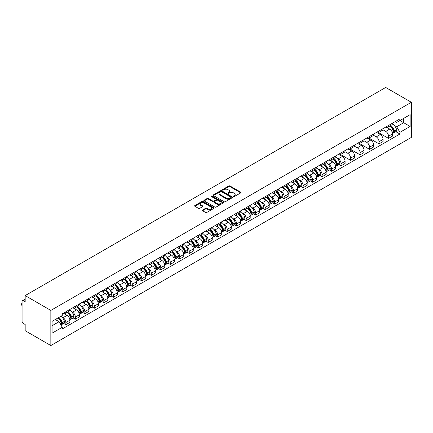 <?xml version="1.0" encoding="UTF-8"?>
<svg xmlns="http://www.w3.org/2000/svg" width="433" height="433" viewBox="0 0 433 433"><rect width="100%" height="100%" fill="white"/><g stroke="black" fill="none" stroke-linecap="round" stroke-linejoin="round"><path stroke-width="0.65" d="M233.549 196.528A0.59 0.341 0 0 0 234.383 196.528L240.726 192.864A0.844 0.487 0 0 0 240.975 192.517A0.844 0.487 0 0 0 240.726 192.171L229.983 185.968A0.844 0.487 0 0 0 228.786 185.968L222.443 189.632A0.59 0.341 0 0 0 223.276 190.114L224.099 189.638A2.701 1.559 0 0 1 227.92 189.638L228.819 190.157A2.701 1.559 0 0 1 229.609 191.262A2.701 1.559 0 0 1 228.819 192.36L227.996 192.837A0.59 0.341 0 0 0 228.83 193.318L229.652 192.847A2.701 1.559 0 0 1 233.474 192.847L234.372 193.362A2.701 1.559 0 0 1 235.162 194.466A2.701 1.559 0 0 1 234.372 195.57L233.549 196.041A0.59 0.341 0 0 0 233.549 196.528L233.549 196.041M202.574 210.032A0.844 0.487 0 0 0 202.325 210.373A0.844 0.487 0 0 0 202.574 210.719L205.588 212.462A0.844 0.487 0 0 0 206.785 212.462L213.826 208.392A0.844 0.487 0 0 0 214.075 208.051A0.844 0.487 0 0 0 213.826 207.705L203.082 201.497A0.844 0.487 0 0 0 201.886 201.497L194.839 205.567A0.844 0.487 0 0 0 194.59 205.913A0.844 0.487 0 0 0 194.839 206.254L198.482 208.36A0.844 0.487 0 0 0 199.678 208.36L202.693 206.617A0.844 0.487 0 0 0 202.942 206.276A0.844 0.487 0 0 0 202.693 205.929L200.885 204.885A2.257 1.304 0 0 1 200.225 203.965A2.257 1.304 0 0 1 201.621 202.758A2.257 1.304 0 0 1 204.078 203.039L211.158 207.126A2.257 1.304 0 0 1 211.818 208.051A2.257 1.304 0 0 1 210.422 209.253A2.257 1.304 0 0 1 207.959 208.971L206.785 208.289A0.844 0.487 0 0 0 205.588 208.289L202.574 210.032L202.574 210.719M50.845 310.418L25.174 295.593L385.679 87.461L411.35 102.28L50.845 310.418L50.845 345.539L411.35 137.407L411.35 102.28M224.159 201.74A0.844 0.487 0 0 0 225.355 201.74L232.397 197.67A0.844 0.487 0 0 0 232.645 197.329A0.844 0.487 0 0 0 232.397 196.983L221.653 190.774A0.844 0.487 0 0 0 220.457 190.774L213.409 194.845A0.844 0.487 0 0 0 213.16 195.191A0.844 0.487 0 0 0 213.409 195.532L224.159 201.74M211.585 196.652A0.59 0.341 0 0 1 212.186 196.739L212.186 196.035L223.114 202.341A0.844 0.487 0 0 1 223.363 202.687A0.844 0.487 0 0 1 223.114 203.034L216.067 207.098A0.844 0.487 0 0 1 214.871 207.098L204.127 200.896L204.127 200.203A0.844 0.487 0 0 0 203.878 200.549A0.844 0.487 0 0 0 204.127 200.896M204.127 200.203L207.142 198.466A0.844 0.487 0 0 1 208.333 198.466L212.695 200.982A0.844 0.487 0 0 0 213.886 200.982L215.888 199.824A0.844 0.487 0 0 0 216.137 199.483A0.844 0.487 0 0 0 215.888 199.137L211.353 196.517A0.59 0.341 0 0 1 212.186 196.035M25.174 295.593L25.174 301.812L23.29 300.724A1.721 0.996 -120 0 0 22.429 300.637A1.721 0.996 -120 0 0 22.072 301.428L22.072 321.308A1.721 0.996 -120 0 0 23.29 323.413L25.174 324.501L25.174 330.72L50.845 345.539M388.536 125.462A3.957 2.284 60 0 1 387.719 127.237L391.735 124.921A3.957 2.284 -120 0 0 392.552 123.145M382.837 129.727L385.738 131.399A3.957 2.284 60 0 1 388.536 136.243L392.552 133.927A3.957 2.284 -120 0 0 389.754 129.083L386.88 127.421M392.552 133.927L392.552 136.07L388.536 138.387L378.474 132.579M387.719 127.237A3.957 2.284 60 0 1 385.771 127.058M388.536 136.243L388.536 138.387M379.048 130.945A3.957 2.284 60 0 1 378.225 132.72L382.242 130.398A3.957 2.284 -120 0 0 383.064 128.623M368.981 138.057L379.048 143.87L383.064 141.548L383.064 139.404A3.957 2.284 -120 0 0 380.266 134.56L377.392 132.899M378.225 132.72A3.957 2.284 60 0 1 376.277 132.541M373.349 135.204L376.25 136.877A3.957 2.284 60 0 1 379.048 141.726L379.048 143.87M369.555 136.422A3.957 2.284 60 0 1 368.737 138.197L372.753 135.881A3.957 2.284 -120 0 0 373.571 134.106M359.493 143.534L369.555 149.347L373.571 147.031L373.571 144.887A3.957 2.284 -120 0 0 370.772 140.038L367.898 138.381M368.737 138.197A3.957 2.284 60 0 1 366.789 138.019M363.861 140.682L366.756 142.354A3.957 2.284 60 0 1 369.555 147.204L369.555 149.347M360.067 141.9A3.957 2.284 60 0 1 359.249 143.675L363.26 141.358A3.957 2.284 -120 0 0 364.083 139.583M349.999 149.017L360.067 154.825L364.083 152.508L364.083 150.365A3.957 2.284 -120 0 0 361.284 145.515L358.41 143.859M359.249 143.675A3.957 2.284 60 0 1 357.301 143.496M354.367 146.159L357.268 147.837A3.957 2.284 60 0 1 360.067 152.681L360.067 154.825M350.578 147.377A3.957 2.284 60 0 1 349.756 149.158L353.772 146.836A3.957 2.284 -120 0 0 354.589 145.06M340.511 154.494L350.578 160.302L354.589 157.985L354.589 155.842A3.957 2.284 -120 0 0 351.791 150.998L348.917 149.336M349.756 149.158A3.957 2.284 60 0 1 347.807 148.979M344.879 151.642L347.78 153.314A3.957 2.284 60 0 1 350.578 158.164L350.578 160.302M341.085 152.86A3.957 2.284 60 0 1 340.268 154.635L344.284 152.319A3.957 2.284 -120 0 0 345.101 150.538M338.909 164.524L341.085 165.785L345.101 163.463L345.101 161.325A3.957 2.284 -120 0 0 342.303 156.475L339.429 154.819M340.268 154.635A3.957 2.284 60 0 1 338.319 154.457M337.275 158.207L338.287 158.792A3.957 2.284 60 0 1 341.085 163.642L341.085 165.785M331.597 158.337A3.957 2.284 60 0 1 330.774 160.113L334.79 157.796A3.957 2.284 -120 0 0 335.613 156.021M329.421 170.007L331.597 171.262L335.613 168.946L335.613 166.802A3.957 2.284 -120 0 0 332.815 161.953L329.941 160.297M330.774 160.113A3.957 2.284 60 0 1 328.831 159.934M327.786 163.69L328.799 164.275A3.957 2.284 60 0 1 331.597 169.119L331.597 171.262M322.103 163.815A3.957 2.284 60 0 1 321.286 165.595L325.302 163.273A3.957 2.284 -120 0 0 326.119 161.498M319.927 175.484L322.109 176.74L326.119 174.423L326.119 172.28A3.957 2.284 -120 0 0 323.321 167.436L320.447 165.774M321.286 165.595A3.957 2.284 60 0 1 319.337 165.417M318.293 169.168L319.305 169.752A3.957 2.284 60 0 1 322.109 174.596L322.109 176.74M312.615 169.298A3.957 2.284 60 0 1 311.798 171.073L315.814 168.756A3.957 2.284 -120 0 0 316.631 166.976M310.439 180.962L312.615 182.223L316.631 179.901L316.631 177.763A3.957 2.284 -120 0 0 313.833 172.913L310.959 171.251M311.798 171.073A3.957 2.284 60 0 1 309.849 170.894M308.805 174.645L309.817 175.23A3.957 2.284 60 0 1 312.615 180.079L312.615 182.223M303.127 174.775A3.957 2.284 60 0 1 302.304 176.55L306.32 174.234A3.957 2.284 -120 0 0 307.143 172.458M300.946 186.444L303.127 187.7L307.143 185.384L307.143 183.24A3.957 2.284 -120 0 0 304.345 178.391L301.471 176.734M302.304 176.55A3.957 2.284 60 0 1 300.356 176.372M299.317 180.128L300.329 180.713A3.957 2.284 60 0 1 303.127 185.557L303.127 187.7M293.634 180.252A3.957 2.284 60 0 1 292.816 182.028L296.832 179.711A3.957 2.284 -120 0 0 297.65 177.936M291.458 191.922L293.634 193.178L297.65 190.861L297.65 188.718A3.957 2.284 -120 0 0 294.851 183.873L291.977 182.212M292.816 182.028A3.957 2.284 60 0 1 290.868 181.849M289.823 185.605L290.835 186.19A3.957 2.284 60 0 1 293.634 191.034L293.634 193.178M284.145 185.735A3.957 2.284 60 0 1 283.328 187.511L287.339 185.189A3.957 2.284 -120 0 0 288.161 183.413M281.97 197.399L284.145 198.66L288.161 196.338L288.161 194.195A3.957 2.284 -120 0 0 285.363 189.351L282.489 187.689M283.328 187.511A3.957 2.284 60 0 1 281.38 187.332M280.335 191.083L281.347 191.667A3.957 2.284 60 0 1 284.145 196.517L284.145 198.66M274.657 191.213A3.957 2.284 60 0 1 273.835 192.988L277.851 190.672A3.957 2.284 -120 0 0 278.668 188.896M272.476 202.882L274.657 204.138L278.668 201.821L278.668 199.678A3.957 2.284 -120 0 0 275.87 194.828L272.996 193.172M273.835 192.988A3.957 2.284 60 0 1 271.886 192.809M270.847 196.566L271.859 197.15A3.957 2.284 60 0 1 274.657 201.994L274.657 204.138M265.164 196.69A3.957 2.284 60 0 1 264.346 198.466L268.363 196.149A3.957 2.284 -120 0 0 269.18 194.374M262.988 208.36L265.164 209.615L269.18 207.299L269.18 205.155A3.957 2.284 -120 0 0 266.382 200.311L263.508 198.65M264.346 198.466A3.957 2.284 60 0 1 262.398 198.287M261.353 202.043L262.366 202.628A3.957 2.284 60 0 1 265.164 207.472L265.164 209.615M255.676 202.168A3.957 2.284 60 0 1 254.853 203.948L258.869 201.626A3.957 2.284 -120 0 0 259.692 199.851M253.5 213.837L255.676 215.093L259.692 212.776L259.692 210.633A3.957 2.284 -120 0 0 256.893 205.789L254.019 204.127M254.853 203.948A3.957 2.284 60 0 1 252.91 203.77M251.865 207.521L252.877 208.105A3.957 2.284 60 0 1 255.676 212.955L255.676 215.093M246.182 207.651A3.957 2.284 60 0 1 245.365 209.426L249.381 207.109A3.957 2.284 -120 0 0 250.198 205.329M244.006 219.32L246.188 220.576L250.198 218.254L250.198 216.116A3.957 2.284 -120 0 0 247.4 211.266L244.526 209.61M245.365 209.426A3.957 2.284 60 0 1 243.416 209.247M242.372 212.998L243.384 213.583A3.957 2.284 60 0 1 246.188 218.432L246.188 220.576M236.694 213.128A3.957 2.284 60 0 1 235.877 214.903L239.893 212.587A3.957 2.284 -120 0 0 240.71 210.811M234.518 224.797L236.694 226.053L240.71 223.737L240.71 221.593A3.957 2.284 -120 0 0 237.912 216.744L235.038 215.087M235.877 214.903A3.957 2.284 60 0 1 233.928 214.725M232.884 218.481L233.896 219.066A3.957 2.284 60 0 1 236.694 223.91L236.694 226.053M227.206 218.605A3.957 2.284 60 0 1 226.383 220.386L230.399 218.064A3.957 2.284 -120 0 0 231.222 216.289M225.025 230.275L227.206 231.531L231.222 229.214L231.222 227.071A3.957 2.284 -120 0 0 228.424 222.226L225.55 220.565M226.383 220.386A3.957 2.284 60 0 1 224.435 220.208M223.396 223.958L224.408 224.543A3.957 2.284 60 0 1 227.206 229.393L227.206 231.531M217.712 224.088A3.957 2.284 60 0 1 216.895 225.864L220.911 223.547A3.957 2.284 -120 0 0 221.728 221.766M215.537 235.752L217.712 237.013L221.728 234.691L221.728 232.553A3.957 2.284 -120 0 0 218.93 227.704L216.056 226.042M216.895 225.864A3.957 2.284 60 0 1 214.947 225.685M213.902 229.436L214.914 230.02A3.957 2.284 60 0 1 217.712 234.87L217.712 237.013M208.224 229.566A3.957 2.284 60 0 1 207.407 231.341L211.418 229.025A3.957 2.284 -120 0 0 212.24 227.249M206.048 241.235L208.224 242.491L212.24 240.174L212.24 238.031A3.957 2.284 -120 0 0 209.442 233.181L206.568 231.525M207.407 231.341A3.957 2.284 60 0 1 205.459 231.162M204.414 234.919L205.426 235.503A3.957 2.284 60 0 1 208.224 240.347L208.224 242.491M198.736 235.043A3.957 2.284 60 0 1 197.913 236.819L201.93 234.502A3.957 2.284 -120 0 0 202.747 232.727M196.555 246.713L198.736 247.968L202.747 245.652L202.747 243.508A3.957 2.284 -120 0 0 199.949 238.664L197.075 237.003M197.913 236.819A3.957 2.284 60 0 1 195.965 236.64M194.926 240.396L195.938 240.981A3.957 2.284 60 0 1 198.736 245.825L198.736 247.968M189.243 240.526A3.957 2.284 60 0 1 188.425 242.301L192.441 239.979A3.957 2.284 -120 0 0 193.259 238.204M187.067 252.19L189.243 253.451L193.259 251.129L193.259 248.986A3.957 2.284 -120 0 0 190.46 244.142L187.586 242.48M188.425 242.301A3.957 2.284 60 0 1 186.477 242.123M185.432 245.874L186.444 246.458A3.957 2.284 60 0 1 189.243 251.308L189.243 253.451M179.755 246.004A3.957 2.284 60 0 1 178.932 247.779L182.948 245.462A3.957 2.284 -120 0 0 183.771 243.687M177.579 257.673L179.755 258.929L183.771 256.612L183.771 254.469A3.957 2.284 -120 0 0 180.972 249.619L178.098 247.963M178.932 247.779A3.957 2.284 60 0 1 176.983 247.6M175.944 251.356L176.956 251.941A3.957 2.284 60 0 1 179.755 256.785L179.755 258.929M170.261 251.481A3.957 2.284 60 0 1 169.444 253.256L173.46 250.94A3.957 2.284 -120 0 0 174.277 249.164M168.085 263.15L170.261 264.406L174.277 262.089L174.277 259.946A3.957 2.284 -120 0 0 171.479 255.102L168.605 253.44M169.444 253.256A3.957 2.284 60 0 1 167.495 253.078M166.451 256.834L167.463 257.418A3.957 2.284 60 0 1 170.261 262.263L170.261 264.406M160.773 256.958A3.957 2.284 60 0 1 159.956 258.739L163.966 256.417A3.957 2.284 -120 0 0 164.789 254.642M158.597 268.628L160.773 269.883L164.789 267.567L164.789 265.424A3.957 2.284 -120 0 0 161.991 260.579L159.117 258.918M159.956 258.739A3.957 2.284 60 0 1 158.007 258.561M156.963 262.311L157.975 262.896A3.957 2.284 60 0 1 160.773 267.746L160.773 269.883M151.285 262.441A3.957 2.284 60 0 1 150.462 264.217L154.478 261.9A3.957 2.284 -120 0 0 155.301 260.119M149.104 274.111L151.285 275.366L155.301 273.05L155.301 270.906A3.957 2.284 -120 0 0 152.503 266.057L149.629 264.401M150.462 264.217A3.957 2.284 60 0 1 148.514 264.038M147.474 267.789L148.487 268.373A3.957 2.284 60 0 1 151.285 273.223L151.285 275.366M141.791 267.919A3.957 2.284 60 0 1 140.974 269.694L144.99 267.377A3.957 2.284 -120 0 0 145.807 265.602M139.615 279.588L141.791 280.844L145.807 278.527L145.807 276.384A3.957 2.284 -120 0 0 143.009 271.534L140.135 269.878M140.974 269.694A3.957 2.284 60 0 1 139.025 269.515M137.981 273.272L138.993 273.856A3.957 2.284 60 0 1 141.791 278.7L141.791 280.844M132.303 273.396A3.957 2.284 60 0 1 131.486 275.177L135.497 272.855A3.957 2.284 -120 0 0 136.319 271.08M130.127 285.066L132.303 286.321L136.319 284.005L136.319 281.861A3.957 2.284 -120 0 0 133.521 277.017L130.647 275.356M131.486 275.177A3.957 2.284 60 0 1 129.537 274.998M128.493 278.749L129.505 279.334A3.957 2.284 60 0 1 132.303 284.183L132.303 286.321M122.815 278.879A3.957 2.284 60 0 1 121.992 280.654L126.008 278.338A3.957 2.284 -120 0 0 126.826 276.557M120.634 290.543L122.815 291.804L126.826 289.482L126.826 287.344A3.957 2.284 -120 0 0 124.027 282.495L121.153 280.838M121.992 280.654A3.957 2.284 60 0 1 120.044 280.476M119.005 284.227L120.017 284.811A3.957 2.284 60 0 1 122.815 289.661L122.815 291.804M113.322 284.357A3.957 2.284 60 0 1 112.504 286.132L116.52 283.815A3.957 2.284 -120 0 0 117.338 282.04M111.146 296.026L113.322 297.282L117.338 294.965L117.338 292.822A3.957 2.284 -120 0 0 114.539 287.972L111.665 286.316M112.504 286.132A3.957 2.284 60 0 1 110.556 285.953M109.511 289.709L110.523 290.294A3.957 2.284 60 0 1 113.322 295.138L113.322 297.282M103.833 289.834A3.957 2.284 60 0 1 103.011 291.609L107.027 289.293A3.957 2.284 -120 0 0 107.849 287.517M101.658 301.503L103.833 302.759L107.849 300.442L107.849 298.299A3.957 2.284 -120 0 0 105.051 293.455L102.177 291.793M103.011 291.609A3.957 2.284 60 0 1 101.062 291.436M100.023 295.187L101.035 295.771A3.957 2.284 60 0 1 103.833 300.616L103.833 302.759M94.34 295.317A3.957 2.284 60 0 1 93.523 297.092L97.539 294.776A3.957 2.284 -120 0 0 98.356 292.995M92.164 306.981L94.34 308.242L98.356 305.92L98.356 303.777A3.957 2.284 -120 0 0 95.558 298.932L92.684 297.271M93.523 297.092A3.957 2.284 60 0 1 91.574 296.914M90.529 300.664L91.542 301.249A3.957 2.284 60 0 1 94.34 306.099L94.34 308.242M84.852 300.794A3.957 2.284 60 0 1 84.034 302.57L88.045 300.253A3.957 2.284 -120 0 0 88.868 298.478M82.676 312.464L84.852 313.719L88.868 311.403L88.868 309.259A3.957 2.284 -120 0 0 86.07 304.41L83.196 302.754M84.034 302.57A3.957 2.284 60 0 1 82.086 302.391M81.041 306.147L82.053 306.732A3.957 2.284 60 0 1 84.852 311.576L84.852 313.719M75.364 306.272A3.957 2.284 60 0 1 74.541 308.047L78.557 305.73A3.957 2.284 -120 0 0 79.38 303.955M73.182 317.941L75.364 319.197L79.38 316.88L79.38 314.737A3.957 2.284 -120 0 0 76.581 309.893L73.707 308.231M74.541 308.047A3.957 2.284 60 0 1 72.592 307.868M71.553 311.625L72.565 312.209A3.957 2.284 60 0 1 75.364 317.053L75.364 319.197M65.87 311.749A3.957 2.284 60 0 1 65.053 313.53L69.069 311.208A3.957 2.284 -120 0 0 69.886 309.433M63.694 323.419L65.87 324.68L69.886 322.358L69.886 320.214A3.957 2.284 -120 0 0 67.088 315.37L64.214 313.709M65.053 313.53A3.957 2.284 60 0 1 63.104 313.351M62.06 317.102L63.072 317.687A3.957 2.284 60 0 1 65.87 322.536L65.87 324.68M395.259 121.581L396.688 122.409L410.132 114.648L403.686 118.366L403.686 122.723L396.688 126.761L394.214 125.337M52.063 325.73L59.061 321.692L62.282 327.278L52.063 333.177L52.063 321.373L62.282 315.473L62.282 313.822L399.913 118.896L399.913 120.547L410.132 126.447L399.913 132.346L396.688 126.761M410.132 114.648L410.132 126.447M62.282 327.278L62.282 328.928L399.913 133.997L399.913 132.346M59.061 321.692L55.289 319.516M395.849 131.654L399.913 133.997M233.782 196.609L234.372 196.273A2.701 1.559 0 0 0 235.162 195.169L235.162 194.466M229.609 191.262L229.609 191.96A2.701 1.559 0 0 1 228.819 193.064L228.229 193.405M240.726 192.171L240.726 192.864L229.983 186.672A0.844 0.487 0 0 0 228.786 186.672L222.676 190.195M232.386 197.681L221.653 191.478A0.844 0.487 0 0 0 220.457 191.478L213.42 195.543M230.908 197.567A0.59 0.341 0 0 0 230.908 197.085L221.474 191.64A0.59 0.341 0 0 0 220.635 191.64L219.769 192.138A2.701 1.559 0 0 0 218.979 193.242A2.701 1.559 0 0 0 219.769 194.347L226.221 198.07A2.701 1.559 0 0 0 230.042 198.07L230.908 197.567L230.908 198.271A0.59 0.341 0 0 0 231.081 198.027L231.081 197.329M218.979 193.242L218.979 193.946A2.701 1.559 0 0 0 219.769 195.045L219.769 194.347M230.908 198.271L230.042 198.769A2.701 1.559 0 0 1 226.221 198.769L219.769 195.045M204.138 200.901L207.142 199.169L207.142 198.466M216.137 199.483L216.137 200.181A0.844 0.487 0 0 1 215.888 200.528L213.886 201.686A0.844 0.487 0 0 1 212.695 201.686L208.333 199.169A0.844 0.487 0 0 0 207.142 199.169M212.186 196.739L223.103 203.039M217.214 203.591A2.257 1.304 0 0 0 219.677 203.878A2.257 1.304 0 0 0 221.074 202.671A2.257 1.304 0 0 0 220.413 201.751L217.918 200.311A0.844 0.487 0 0 0 216.722 200.311L214.725 201.464A0.844 0.487 0 0 0 214.476 201.81A0.844 0.487 0 0 0 214.725 202.151L217.214 203.591L217.214 204.295A2.257 1.304 0 0 0 219.677 204.576A2.257 1.304 0 0 0 221.074 203.375L221.074 202.671M214.476 201.81L214.476 202.509A0.844 0.487 0 0 0 214.725 202.855L214.725 202.151M217.214 204.295L214.725 202.855M211.818 208.051L211.818 208.749A2.257 1.304 0 0 1 210.422 209.956A2.257 1.304 0 0 1 207.959 209.675L206.785 208.993A0.844 0.487 0 0 0 205.588 208.993L202.584 210.725M200.225 203.965L200.225 204.668A2.257 1.304 0 0 0 200.885 205.588L200.885 204.885M202.682 206.622L200.885 205.588M213.815 208.397L203.082 202.2A0.844 0.487 0 0 0 201.886 202.2L194.85 206.265M390.03 125.906A5.418 3.128 60 0 1 390.057 125.922A5.418 3.128 60 0 1 393.624 130.782L393.657 130.896A1.055 0.606 60 0 1 393.489 131.724A1.055 0.606 60 0 1 393.467 131.735M389.792 126.041A6.538 3.773 60 0 1 393.386 131.437L393.418 131.545A2.17 1.256 60 0 1 393.077 133.256L392.536 133.564M393.445 132.774A2.17 1.256 -120 0 0 394.052 132.693A2.17 1.256 -120 0 0 394.393 130.988L394.36 130.874A6.538 3.773 -120 0 0 390.766 125.478M392.471 123.838A6.538 3.773 60 0 1 396.579 129.591L396.612 129.705A2.17 1.256 60 0 1 396.271 131.41L394.052 132.693M387.562 127.313A6.538 3.773 60 0 1 388.931 128.606M392.109 128.612L392.942 129.094M333.091 158.776A5.418 3.128 60 0 1 333.118 158.792A5.418 3.128 60 0 1 336.685 163.658L336.717 163.771A1.055 0.606 60 0 1 336.549 164.6A1.055 0.606 60 0 1 336.528 164.61M332.853 158.916A6.538 3.773 60 0 1 336.446 164.313L336.479 164.421A2.17 1.256 60 0 1 336.132 166.126L335.597 166.44M336.506 165.65A2.17 1.256 -120 0 0 337.107 165.568A2.17 1.256 -120 0 0 337.453 163.858L337.421 163.75A6.538 3.773 -120 0 0 333.827 158.354M335.532 156.714A6.538 3.773 60 0 1 339.64 162.467L339.672 162.581A2.17 1.256 60 0 1 339.326 164.286L337.107 165.568M330.623 160.188A6.538 3.773 60 0 1 331.987 161.477M335.169 161.487L336.003 161.969M323.597 164.259A5.418 3.128 60 0 1 323.63 164.275A5.418 3.128 60 0 1 327.191 169.135L327.224 169.249A1.055 0.606 60 0 1 327.061 170.077A1.055 0.606 60 0 1 327.034 170.088M323.364 164.394A6.538 3.773 60 0 1 326.958 169.79L326.985 169.904A2.17 1.256 60 0 1 326.644 171.609L326.103 171.917M327.018 171.127A2.17 1.256 -120 0 0 327.619 171.046A2.17 1.256 -120 0 0 327.96 169.341L327.927 169.227A6.538 3.773 -120 0 0 324.333 163.831M326.038 162.191A6.538 3.773 60 0 1 330.152 167.944L330.184 168.058A2.17 1.256 60 0 1 329.838 169.763L327.619 171.046M321.134 165.671A6.538 3.773 60 0 1 322.498 166.959M325.676 166.965L326.509 167.447M314.109 169.736A5.418 3.128 60 0 1 314.136 169.752A5.418 3.128 60 0 1 317.703 174.618L317.735 174.726A1.055 0.606 60 0 1 317.568 175.554A1.055 0.606 60 0 1 317.546 175.571M313.871 169.871A6.538 3.773 60 0 1 317.465 175.268L317.497 175.381A2.17 1.256 60 0 1 317.156 177.086L316.615 177.4M317.524 176.604A2.17 1.256 -120 0 0 318.125 176.523A2.17 1.256 -120 0 0 318.471 174.818L318.439 174.705A6.538 3.773 -120 0 0 314.845 169.314M316.55 167.674A6.538 3.773 60 0 1 320.658 173.422L320.691 173.536A2.17 1.256 60 0 1 320.35 175.241L318.125 176.523M311.641 171.149A6.538 3.773 60 0 1 313.01 172.437M316.187 172.448L317.021 172.929M304.621 175.213A5.418 3.128 60 0 1 304.648 175.23A5.418 3.128 60 0 1 308.215 180.096L308.247 180.209A1.055 0.606 60 0 1 308.08 181.037A1.055 0.606 60 0 1 308.052 181.048M304.383 175.354A6.538 3.773 60 0 1 307.977 180.745L308.009 180.859A2.17 1.256 60 0 1 307.663 182.564L307.121 182.878M308.036 182.087A2.17 1.256 -120 0 0 308.637 182.001A2.17 1.256 -120 0 0 308.983 180.296L308.951 180.188A6.538 3.773 -120 0 0 305.357 174.791M307.057 173.151A6.538 3.773 60 0 1 311.17 178.905L311.203 179.018A2.17 1.256 60 0 1 310.856 180.723L308.637 182.001M302.153 176.626A6.538 3.773 60 0 1 303.517 177.914M306.699 177.925L307.533 178.407M295.127 180.696A5.418 3.128 60 0 1 295.154 180.713A5.418 3.128 60 0 1 298.721 185.573L298.754 185.687A1.055 0.606 60 0 1 298.586 186.515A1.055 0.606 60 0 1 298.564 186.526M294.895 180.832A6.538 3.773 60 0 1 298.483 186.228L298.516 186.336A2.17 1.256 60 0 1 298.175 188.046L297.633 188.355M298.548 187.565A2.17 1.256 -120 0 0 299.149 187.484A2.17 1.256 -120 0 0 299.49 185.779L299.457 185.665A6.538 3.773 -120 0 0 295.863 180.269M297.568 178.629A6.538 3.773 60 0 1 301.677 184.382L301.709 184.496A2.17 1.256 60 0 1 301.368 186.201L299.149 187.484M292.665 182.104A6.538 3.773 60 0 1 294.029 183.397M297.206 183.403L298.039 183.884M285.639 186.174A5.418 3.128 60 0 1 285.666 186.19A5.418 3.128 60 0 1 289.233 191.056L289.266 191.164A1.055 0.606 60 0 1 289.098 191.992A1.055 0.606 60 0 1 289.076 192.003M285.401 186.309A6.538 3.773 60 0 1 288.995 191.705L289.028 191.819A2.17 1.256 60 0 1 288.687 193.524L288.145 193.838M289.055 193.042A2.17 1.256 -120 0 0 289.655 192.961A2.17 1.256 -120 0 0 290.002 191.256L289.969 191.142A6.538 3.773 -120 0 0 286.375 185.746M288.08 184.112A6.538 3.773 60 0 1 292.188 189.86L292.221 189.973A2.17 1.256 60 0 1 291.88 191.678L289.655 192.961M283.171 187.586A6.538 3.773 60 0 1 284.535 188.875M287.718 188.885L288.551 189.367M276.151 191.651A5.418 3.128 60 0 1 276.178 191.667A5.418 3.128 60 0 1 279.745 196.533L279.772 196.647A1.055 0.606 60 0 1 279.61 197.47A1.055 0.606 60 0 1 279.583 197.486M275.913 191.792A6.538 3.773 60 0 1 279.507 197.183L279.539 197.296A2.17 1.256 60 0 1 279.193 199.001L278.652 199.315M279.566 198.52A2.17 1.256 -120 0 0 280.167 198.438A2.17 1.256 -120 0 0 280.508 196.734L280.476 196.625A6.538 3.773 -120 0 0 276.887 191.229M278.587 189.589A6.538 3.773 60 0 1 282.7 195.343L282.733 195.451A2.17 1.256 60 0 1 282.386 197.161L280.167 198.438M273.683 193.064A6.538 3.773 60 0 1 275.047 194.352M278.224 194.363L279.058 194.845M266.658 197.134A5.418 3.128 60 0 1 266.685 197.15A5.418 3.128 60 0 1 270.252 202.011L270.284 202.124A1.055 0.606 60 0 1 270.116 202.953A1.055 0.606 60 0 1 270.095 202.963M266.419 197.269A6.538 3.773 60 0 1 270.013 202.666L270.046 202.774A2.17 1.256 60 0 1 269.705 204.484L269.164 204.793M270.073 204.003A2.17 1.256 -120 0 0 270.679 203.921A2.17 1.256 -120 0 0 271.02 202.216L270.988 202.103A6.538 3.773 -120 0 0 267.394 196.706M269.099 195.066A6.538 3.773 60 0 1 273.207 200.82L273.239 200.934A2.17 1.256 60 0 1 272.898 202.639L270.679 203.921M264.19 198.541A6.538 3.773 60 0 1 265.559 199.835M268.736 199.84L269.57 200.322M257.17 202.612A5.418 3.128 60 0 1 257.197 202.628A5.418 3.128 60 0 1 260.763 207.488L260.796 207.602A1.055 0.606 60 0 1 260.628 208.43A1.055 0.606 60 0 1 260.606 208.441M256.931 202.747A6.538 3.773 60 0 1 260.525 208.143L260.558 208.257A2.17 1.256 60 0 1 260.211 209.962L259.676 210.27M260.585 209.48A2.17 1.256 -120 0 0 261.186 209.399A2.17 1.256 -120 0 0 261.532 207.694L261.5 207.58A6.538 3.773 -120 0 0 257.906 202.184M259.611 200.549A6.538 3.773 60 0 1 263.719 206.297L263.751 206.411A2.17 1.256 60 0 1 263.405 208.116L261.186 209.399M254.701 204.024A6.538 3.773 60 0 1 256.065 205.312M259.248 205.323L260.081 205.799M247.676 208.089A5.418 3.128 60 0 1 247.703 208.105A5.418 3.128 60 0 1 251.27 212.971L251.302 213.079A1.055 0.606 60 0 1 251.14 213.907A1.055 0.606 60 0 1 251.113 213.924M247.443 208.23A6.538 3.773 60 0 1 251.037 213.621L251.064 213.734A2.17 1.256 60 0 1 250.723 215.439L250.182 215.753M251.097 214.957A2.17 1.256 -120 0 0 251.697 214.876A2.17 1.256 -120 0 0 252.038 213.171L252.006 213.058A6.538 3.773 -120 0 0 248.412 207.667M250.117 206.027A6.538 3.773 60 0 1 254.231 211.78L254.263 211.889A2.17 1.256 60 0 1 253.917 213.593L251.697 214.876M245.213 209.502A6.538 3.773 60 0 1 246.577 210.79M249.754 210.801L250.588 211.282M238.188 213.572A5.418 3.128 60 0 1 238.215 213.583A5.418 3.128 60 0 1 241.782 218.449L241.814 218.562A1.055 0.606 60 0 1 241.646 219.39A1.055 0.606 60 0 1 241.625 219.401M237.95 213.707A6.538 3.773 60 0 1 241.544 219.103L241.576 219.212A2.17 1.256 60 0 1 241.235 220.917L240.694 221.231M241.603 220.44A2.17 1.256 -120 0 0 242.204 220.359A2.17 1.256 -120 0 0 242.55 218.649L242.518 218.541A6.538 3.773 -120 0 0 238.924 213.144M240.629 211.504A6.538 3.773 60 0 1 244.737 217.258L244.769 217.371A2.17 1.256 60 0 1 244.429 219.076L242.204 220.359M235.72 214.979A6.538 3.773 60 0 1 237.089 216.267M240.266 216.278L241.1 216.76M228.7 219.049A5.418 3.128 60 0 1 228.727 219.066A5.418 3.128 60 0 1 232.294 223.926L232.326 224.04A1.055 0.606 60 0 1 232.158 224.868A1.055 0.606 60 0 1 232.131 224.879M228.462 219.185A6.538 3.773 60 0 1 232.056 224.581L232.088 224.695A2.17 1.256 60 0 1 231.742 226.399L231.2 226.708M232.115 225.918A2.17 1.256 -120 0 0 232.716 225.837A2.17 1.256 -120 0 0 233.062 224.132L233.03 224.018A6.538 3.773 -120 0 0 229.436 218.622M231.135 216.982A6.538 3.773 60 0 1 235.249 222.735L235.281 222.849A2.17 1.256 60 0 1 234.935 224.554L232.716 225.837M226.232 220.462A6.538 3.773 60 0 1 227.596 221.75M230.773 221.756L231.612 222.237M219.206 224.527A5.418 3.128 60 0 1 219.233 224.543A5.418 3.128 60 0 1 222.8 229.409L222.833 229.517A1.055 0.606 60 0 1 222.665 230.345A1.055 0.606 60 0 1 222.643 230.361M218.974 224.662A6.538 3.773 60 0 1 222.562 230.058L222.594 230.172A2.17 1.256 60 0 1 222.253 231.877L221.712 232.191M222.627 231.395A2.17 1.256 -120 0 0 223.228 231.314A2.17 1.256 -120 0 0 223.569 229.609L223.536 229.495A6.538 3.773 -120 0 0 219.942 224.105M221.647 222.465A6.538 3.773 60 0 1 225.755 228.213L225.788 228.326A2.17 1.256 60 0 1 225.447 230.031L223.228 231.314M216.738 225.939A6.538 3.773 60 0 1 218.108 227.228M221.285 227.238L222.118 227.72M209.718 230.004A5.418 3.128 60 0 1 209.745 230.02A5.418 3.128 60 0 1 213.312 234.886L213.345 235A1.055 0.606 60 0 1 213.177 235.828A1.055 0.606 60 0 1 213.155 235.839M209.48 230.145A6.538 3.773 60 0 1 213.074 235.536L213.106 235.649A2.17 1.256 60 0 1 212.765 237.354L212.224 237.668M213.133 236.878A2.17 1.256 -120 0 0 213.734 236.797A2.17 1.256 -120 0 0 214.081 235.087L214.048 234.978A6.538 3.773 -120 0 0 210.454 229.582M212.159 227.942A6.538 3.773 60 0 1 216.267 233.696L216.3 233.809A2.17 1.256 60 0 1 215.959 235.514L213.734 236.797M207.25 231.417A6.538 3.773 60 0 1 208.614 232.705M211.797 232.716L212.63 233.198M200.23 235.487A5.418 3.128 60 0 1 200.257 235.503A5.418 3.128 60 0 1 203.824 240.364L203.851 240.477A1.055 0.606 60 0 1 203.689 241.305A1.055 0.606 60 0 1 203.662 241.316M199.992 235.622A6.538 3.773 60 0 1 203.586 241.019L203.618 241.132A2.17 1.256 60 0 1 203.272 242.837L202.731 243.146M203.645 242.356A2.17 1.256 -120 0 0 204.246 242.274A2.17 1.256 -120 0 0 204.587 240.569L204.555 240.456A6.538 3.773 -120 0 0 200.966 235.059M202.666 233.419A6.538 3.773 60 0 1 206.779 239.173L206.812 239.287A2.17 1.256 60 0 1 206.465 240.992L204.246 242.274M197.762 236.9A6.538 3.773 60 0 1 199.126 238.188M202.303 238.193L203.137 238.675M190.736 240.964A5.418 3.128 60 0 1 190.764 240.981A5.418 3.128 60 0 1 194.33 245.847L194.363 245.955A1.055 0.606 60 0 1 194.195 246.783A1.055 0.606 60 0 1 194.173 246.794M190.498 241.1A6.538 3.773 60 0 1 194.092 246.496L194.125 246.61A2.17 1.256 60 0 1 193.784 248.315L193.242 248.629M194.152 247.833A2.17 1.256 -120 0 0 194.758 247.752A2.17 1.256 -120 0 0 195.099 246.047L195.066 245.933A6.538 3.773 -120 0 0 191.473 240.537M193.178 238.902A6.538 3.773 60 0 1 197.286 244.65L197.318 244.764A2.17 1.256 60 0 1 196.977 246.469L194.758 247.752M188.268 242.377A6.538 3.773 60 0 1 189.638 243.665M192.815 243.676L193.648 244.158M181.248 246.442A5.418 3.128 60 0 1 181.275 246.458A5.418 3.128 60 0 1 184.842 251.324L184.875 251.438A1.055 0.606 60 0 1 184.707 252.26A1.055 0.606 60 0 1 184.685 252.277M181.01 246.583A6.538 3.773 60 0 1 184.604 251.974L184.637 252.087A2.17 1.256 60 0 1 184.29 253.792L183.754 254.106M184.664 253.31A2.17 1.256 -120 0 0 185.264 253.229A2.17 1.256 -120 0 0 185.611 251.524L185.578 251.416A6.538 3.773 -120 0 0 181.984 246.02M183.689 244.38A6.538 3.773 60 0 1 187.798 250.133L187.83 250.242A2.17 1.256 60 0 1 187.484 251.952L185.264 253.229M178.78 247.855A6.538 3.773 60 0 1 180.144 249.143M183.327 249.154L184.16 249.635M171.755 251.925A5.418 3.128 60 0 1 171.782 251.941A5.418 3.128 60 0 1 175.349 256.801L175.381 256.915A1.055 0.606 60 0 1 175.219 257.743A1.055 0.606 60 0 1 175.192 257.754M171.522 252.06A6.538 3.773 60 0 1 175.116 257.456L175.143 257.565A2.17 1.256 60 0 1 174.802 259.275L174.261 259.584M175.176 258.793A2.17 1.256 -120 0 0 175.776 258.712A2.17 1.256 -120 0 0 176.117 257.007L176.085 256.893A6.538 3.773 -120 0 0 172.491 251.497M174.196 249.857A6.538 3.773 60 0 1 178.309 255.611L178.342 255.724A2.17 1.256 60 0 1 177.995 257.429L175.776 258.712M169.292 253.332A6.538 3.773 60 0 1 170.656 254.626M173.833 254.631L174.667 255.113M162.267 257.402A5.418 3.128 60 0 1 162.294 257.418A5.418 3.128 60 0 1 165.861 262.279L165.893 262.393A1.055 0.606 60 0 1 165.725 263.221A1.055 0.606 60 0 1 165.704 263.232M162.029 257.538A6.538 3.773 60 0 1 165.623 262.934L165.655 263.048A2.17 1.256 60 0 1 165.314 264.752L164.773 265.061M165.682 264.271A2.17 1.256 -120 0 0 166.283 264.19A2.17 1.256 -120 0 0 166.629 262.485L166.597 262.371A6.538 3.773 -120 0 0 163.003 256.975M164.708 255.34A6.538 3.773 60 0 1 168.816 261.088L168.848 261.202A2.17 1.256 60 0 1 168.507 262.907L166.283 264.19M159.799 258.815A6.538 3.773 60 0 1 161.168 260.103M164.345 260.114L165.179 260.59M152.779 262.88A5.418 3.128 60 0 1 152.806 262.896A5.418 3.128 60 0 1 156.373 267.762L156.405 267.87A1.055 0.606 60 0 1 156.237 268.698A1.055 0.606 60 0 1 156.21 268.714M152.54 263.02A6.538 3.773 60 0 1 156.134 268.411L156.167 268.525A2.17 1.256 60 0 1 155.82 270.23L155.279 270.544M156.194 269.748A2.17 1.256 -120 0 0 156.795 269.667A2.17 1.256 -120 0 0 157.141 267.962L157.109 267.848A6.538 3.773 -120 0 0 153.515 262.458M155.214 260.818A6.538 3.773 60 0 1 159.328 266.571L159.36 266.679A2.17 1.256 60 0 1 159.014 268.384L156.795 269.667M150.311 264.292A6.538 3.773 60 0 1 151.674 265.581M154.852 265.591L155.685 266.073M143.285 268.363A5.418 3.128 60 0 1 143.312 268.373A5.418 3.128 60 0 1 146.879 273.239L146.911 273.353A1.055 0.606 60 0 1 146.744 274.181A1.055 0.606 60 0 1 146.722 274.192M143.052 268.498A6.538 3.773 60 0 1 146.641 273.894L146.673 274.002A2.17 1.256 60 0 1 146.332 275.707L145.791 276.021M146.706 275.231A2.17 1.256 -120 0 0 147.307 275.15A2.17 1.256 -120 0 0 147.648 273.445L147.615 273.331A6.538 3.773 -120 0 0 144.021 267.935M145.726 266.295A6.538 3.773 60 0 1 149.834 272.048L149.867 272.162A2.17 1.256 60 0 1 149.526 273.867L147.307 275.15M140.817 269.77A6.538 3.773 60 0 1 142.186 271.058M145.364 271.069L146.197 271.551M133.797 273.84A5.418 3.128 60 0 1 133.824 273.856A5.418 3.128 60 0 1 137.391 278.717L137.423 278.83A1.055 0.606 60 0 1 137.256 279.658A1.055 0.606 60 0 1 137.234 279.669M133.559 273.975A6.538 3.773 60 0 1 137.153 279.372L137.185 279.485A2.17 1.256 60 0 1 136.844 281.19L136.303 281.499M137.212 280.708A2.17 1.256 -120 0 0 137.813 280.627A2.17 1.256 -120 0 0 138.159 278.922L138.127 278.809A6.538 3.773 -120 0 0 134.533 273.412M136.238 271.772A6.538 3.773 60 0 1 140.346 277.526L140.379 277.64A2.17 1.256 60 0 1 140.038 279.345L137.813 280.627M131.329 275.253A6.538 3.773 60 0 1 132.693 276.541M135.875 276.546L136.709 277.028M124.309 279.317A5.418 3.128 60 0 1 124.336 279.334A5.418 3.128 60 0 1 127.903 284.2L127.93 284.308A1.055 0.606 60 0 1 127.767 285.136A1.055 0.606 60 0 1 127.74 285.152M124.071 279.453A6.538 3.773 60 0 1 127.665 284.849L127.697 284.963A2.17 1.256 60 0 1 127.351 286.668L126.809 286.982M127.724 286.186A2.17 1.256 -120 0 0 128.325 286.105A2.17 1.256 -120 0 0 128.666 284.4L128.633 284.286A6.538 3.773 -120 0 0 125.045 278.895M126.745 277.255A6.538 3.773 60 0 1 130.858 283.003L130.89 283.117A2.17 1.256 60 0 1 130.544 284.822L128.325 286.105M121.841 280.73A6.538 3.773 60 0 1 123.205 282.018M126.382 282.029L127.215 282.511M114.815 284.795A5.418 3.128 60 0 1 114.842 284.811A5.418 3.128 60 0 1 118.409 289.677L118.442 289.791A1.055 0.606 60 0 1 118.274 290.619A1.055 0.606 60 0 1 118.252 290.63M114.577 284.936A6.538 3.773 60 0 1 118.171 290.327L118.204 290.44A2.17 1.256 60 0 1 117.863 292.145L117.321 292.459M118.231 291.669A2.17 1.256 -120 0 0 118.837 291.588A2.17 1.256 -120 0 0 119.178 289.877L119.145 289.769A6.538 3.773 -120 0 0 115.551 284.373M117.256 282.733A6.538 3.773 60 0 1 121.364 288.486L121.397 288.6A2.17 1.256 60 0 1 121.056 290.305L118.837 291.588M112.347 286.208A6.538 3.773 60 0 1 113.717 287.496M116.894 287.507L117.727 287.988M105.327 290.278A5.418 3.128 60 0 1 105.354 290.294A5.418 3.128 60 0 1 108.921 295.154L108.954 295.268A1.055 0.606 60 0 1 108.786 296.096A1.055 0.606 60 0 1 108.764 296.107M105.089 290.413A6.538 3.773 60 0 1 108.683 295.809L108.715 295.923A2.17 1.256 60 0 1 108.369 297.628L107.833 297.936M108.743 297.146A2.17 1.256 -120 0 0 109.343 297.065A2.17 1.256 -120 0 0 109.69 295.36L109.657 295.246A6.538 3.773 -120 0 0 106.063 289.85M107.763 288.21A6.538 3.773 60 0 1 111.876 293.964L111.909 294.077A2.17 1.256 60 0 1 111.562 295.782L109.343 297.065M102.859 291.69A6.538 3.773 60 0 1 104.223 292.979M107.406 292.984L108.239 293.466M95.834 295.755A5.418 3.128 60 0 1 95.861 295.771A5.418 3.128 60 0 1 99.428 300.637L99.46 300.746A1.055 0.606 60 0 1 99.298 301.574A1.055 0.606 60 0 1 99.271 301.59M95.601 295.891A6.538 3.773 60 0 1 99.195 301.287L99.222 301.4A2.17 1.256 60 0 1 98.881 303.105L98.34 303.419M99.254 302.624A2.17 1.256 -120 0 0 99.855 302.543A2.17 1.256 -120 0 0 100.196 300.838L100.164 300.724A6.538 3.773 -120 0 0 96.57 295.333M98.275 293.693A6.538 3.773 60 0 1 102.388 299.441L102.415 299.555A2.17 1.256 60 0 1 102.074 301.26L99.855 302.543M93.371 297.168A6.538 3.773 60 0 1 94.735 298.456M97.912 298.467L98.746 298.949M86.346 301.233A5.418 3.128 60 0 1 86.373 301.249A5.418 3.128 60 0 1 89.94 306.115L89.972 306.228A1.055 0.606 60 0 1 89.804 307.051A1.055 0.606 60 0 1 89.783 307.067M86.107 301.373A6.538 3.773 60 0 1 89.701 306.764L89.734 306.878A2.17 1.256 60 0 1 89.393 308.583L88.852 308.897M89.761 308.107A2.17 1.256 -120 0 0 90.362 308.02A2.17 1.256 -120 0 0 90.708 306.315L90.676 306.207A6.538 3.773 -120 0 0 87.082 300.811M88.787 299.171A6.538 3.773 60 0 1 92.895 304.924L92.927 305.032A2.17 1.256 60 0 1 92.586 306.743L90.362 308.02M83.878 302.645A6.538 3.773 60 0 1 85.247 303.934M88.424 303.944L89.258 304.426M76.858 306.716A5.418 3.128 60 0 1 76.885 306.732A5.418 3.128 60 0 1 80.451 311.592L80.484 311.706A1.055 0.606 60 0 1 80.316 312.534A1.055 0.606 60 0 1 80.289 312.545M76.619 306.851A6.538 3.773 60 0 1 80.213 312.247L80.246 312.355A2.17 1.256 60 0 1 79.899 314.066L79.358 314.374M80.273 313.584A2.17 1.256 -120 0 0 80.874 313.503A2.17 1.256 -120 0 0 81.215 311.798L81.188 311.684A6.538 3.773 -120 0 0 77.594 306.288M79.293 304.648A6.538 3.773 60 0 1 83.407 310.401L83.439 310.515A2.17 1.256 60 0 1 83.093 312.22L80.874 313.503M74.389 308.123A6.538 3.773 60 0 1 75.753 309.416M78.93 309.422L79.764 309.904M67.364 312.193A5.418 3.128 60 0 1 67.391 312.209A5.418 3.128 60 0 1 70.958 317.07L70.99 317.183A1.055 0.606 60 0 1 70.823 318.011A1.055 0.606 60 0 1 70.801 318.022M67.126 312.328A6.538 3.773 60 0 1 70.72 317.725L70.752 317.838A2.17 1.256 60 0 1 70.411 319.543L69.87 319.852M70.785 319.061A2.17 1.256 -120 0 0 71.385 318.98A2.17 1.256 -120 0 0 71.726 317.275L71.694 317.162A6.538 3.773 -120 0 0 68.1 311.765M69.805 310.131A6.538 3.773 60 0 1 73.913 315.879L73.946 315.993A2.17 1.256 60 0 1 73.605 317.698L71.385 318.98M64.896 313.606A6.538 3.773 60 0 1 66.265 314.894M69.442 314.905L70.276 315.381M58.168 317.849A5.418 3.128 60 0 1 61.47 322.553L61.502 322.666A1.055 0.606 60 0 1 61.334 323.489A1.055 0.606 60 0 1 61.313 323.505M57.892 318.011A6.538 3.773 60 0 1 61.232 323.202L61.264 323.316A2.17 1.256 60 0 1 60.966 324.994M61.291 324.539A2.17 1.256 -120 0 0 61.892 324.458A2.17 1.256 -120 0 0 62.238 322.753L62.206 322.639A6.538 3.773 -120 0 0 58.866 317.449M61.085 316.166A6.538 3.773 60 0 1 64.425 321.362L64.457 321.47A2.17 1.256 60 0 1 64.116 323.18L61.892 324.458M22.072 305.633A2.582 1.488 180 0 1 21.65 304.816L21.65 303.901A2.582 1.488 180 0 1 22.072 303.084M55.673 319.289A6.538 3.773 60 0 1 56.772 320.371M59.954 320.382L60.788 320.864M22.072 304.718A2.582 1.488 180 0 1 21.65 303.901M75.364 317.053L79.38 314.737M84.852 311.576L88.868 309.259M94.34 306.099L98.356 303.777M103.833 300.616L107.849 298.299M113.322 295.138L117.338 292.822M122.815 289.661L126.826 287.344M132.303 284.183L136.319 281.861M141.791 278.7L145.807 276.384M151.285 273.223L155.301 270.906M160.773 267.746L164.789 265.424M170.261 262.263L174.277 259.946M179.755 256.785L183.771 254.469M189.243 251.308L193.259 248.986M198.736 245.825L202.747 243.508M208.224 240.347L212.24 238.031M217.712 234.87L221.728 232.553M227.206 229.393L231.222 227.071M236.694 223.91L240.71 221.593M246.188 218.432L250.198 216.116M255.676 212.955L259.692 210.633M265.164 207.472L269.18 205.155M274.657 201.994L278.668 199.678M284.145 196.517L288.161 194.195M293.634 191.034L297.65 188.718M303.127 185.557L307.143 183.24M312.615 180.079L316.631 177.763M322.109 174.596L326.119 172.28M331.597 169.119L335.613 166.802M341.085 163.642L345.101 161.325M350.578 158.164L354.589 155.842M360.067 152.681L364.083 150.365M369.555 147.204L373.571 144.887M379.048 141.726L383.064 139.404M65.87 322.536L69.886 320.214M63.072 317.687L67.088 315.37M72.565 312.209L76.581 309.893M82.053 306.732L86.07 304.41M91.542 301.249L95.558 298.932M101.035 295.771L105.051 293.455M110.523 290.294L114.539 287.972M120.017 284.811L124.027 282.495M129.505 279.334L133.521 277.017M138.993 273.856L143.009 271.534M148.487 268.373L152.503 266.057M157.975 262.896L161.991 260.579M167.463 257.418L171.479 255.102M176.956 251.941L180.972 249.619M186.444 246.458L190.46 244.142M195.938 240.981L199.949 238.664M205.426 235.503L209.442 233.181M214.914 230.02L218.93 227.704M224.408 224.543L228.424 222.226M233.896 219.066L237.912 216.744M243.384 213.583L247.4 211.266M252.877 208.105L256.893 205.789M262.366 202.628L266.382 200.311M271.859 197.15L275.87 194.828M281.347 191.667L285.363 189.351M290.835 186.19L294.851 183.873M300.329 180.713L304.345 178.391M309.817 175.23L313.833 172.913M319.305 169.752L323.321 167.436M328.799 164.275L332.815 161.953M338.287 158.792L342.303 156.475M347.78 153.314L351.791 150.998M357.268 147.837L361.284 145.515M366.756 142.354L370.772 140.038M376.25 136.877L380.266 134.56M385.738 131.399L389.754 129.083M25.174 299.636L23.29 300.724M234.372 196.273L234.372 195.57M227.996 193.318L227.996 192.837M228.819 193.064L228.819 192.36M222.443 190.114L222.443 189.632M228.786 186.672L228.786 185.968M229.983 186.672L229.983 185.968M213.409 195.532L213.409 194.845M220.457 191.478L220.457 190.774M221.653 191.478L221.653 190.774M232.397 197.67L232.397 196.983M226.221 198.769L226.221 198.07M230.042 198.769L230.042 198.07M208.333 199.169L208.333 198.466M212.695 201.686L212.695 200.982M213.886 201.686L213.886 200.982M215.888 200.528L215.888 199.824M223.114 203.034L223.114 202.341M205.588 208.993L205.588 208.289M206.785 208.993L206.785 208.289M207.959 209.675L207.959 208.971M202.693 206.617L202.693 205.929M194.839 206.254L194.839 205.567M201.886 202.2L201.886 201.497M203.082 202.2L203.082 201.497M213.826 208.392L213.826 207.705M392.228 132.233L393.418 131.545M394.393 130.988L396.612 129.705M394.36 130.874L396.579 129.591M393.386 131.426L393.711 131.242M392.19 132.125L393.386 131.437M335.288 165.108L336.479 164.421M337.453 163.858L339.672 162.581M337.421 163.75L339.64 162.467M336.441 164.302L336.766 164.112M335.25 165L336.446 164.313M325.8 170.586L326.985 169.904M327.96 169.341L330.184 168.058M327.927 169.227L330.152 167.944M326.953 169.779L327.278 169.595M325.757 170.483L326.958 169.79M316.306 176.069L317.497 175.381M318.471 174.818L320.691 173.536M318.439 174.705L320.658 173.422M316.269 175.96L317.79 175.073M306.818 181.546L308.009 180.859M308.983 180.296L311.203 179.018M308.951 180.188L311.17 178.905M306.78 181.438L308.296 180.55M297.33 187.024L298.516 186.336M299.49 185.779L301.709 184.496M299.457 185.665L301.677 184.382M297.287 186.915L298.808 186.033M287.837 192.506L289.028 191.819M290.002 191.256L292.221 189.973M289.969 191.142L292.188 189.86M287.799 192.398L289.314 191.51M278.349 197.984L279.539 197.296M280.508 196.734L282.733 195.451M280.476 196.625L282.7 195.343M278.305 197.876L279.826 196.988M268.855 203.461L270.046 202.774M271.02 202.216L273.239 200.934M270.988 202.103L273.207 200.82M270.013 202.655L270.338 202.471M268.817 203.353L270.013 202.666M259.367 208.944L260.558 208.257M261.532 207.694L263.751 206.411M261.5 207.58L263.719 206.297M259.329 208.836L260.845 207.948M249.879 214.422L251.064 213.734M252.038 213.171L254.263 211.889M252.006 213.058L254.231 211.78M251.032 213.615L251.356 213.426M249.836 214.313L251.037 213.621M240.385 219.899L241.576 219.212M242.55 218.649L244.769 217.371M242.518 218.541L244.737 217.258M240.347 219.791L241.863 218.909M230.897 225.376L232.088 224.695M233.062 224.132L235.281 222.849M233.03 224.018L235.249 222.735M232.05 224.57L232.375 224.386M230.859 225.274L232.056 224.581M221.409 230.859L222.594 230.172M223.569 229.609L225.788 228.326M223.536 229.495L225.755 228.213M221.366 230.751L222.887 229.863M211.916 236.337L213.106 235.649M214.081 235.087L216.3 233.809M214.048 234.978L216.267 233.696M211.878 236.229L213.393 235.341M202.428 241.814L203.618 241.132M204.587 240.569L206.812 239.287M204.555 240.456L206.779 239.173M202.384 241.706L203.905 240.824M192.934 247.297L194.125 246.61M195.099 246.047L197.318 244.764M195.066 245.933L197.286 244.65M192.896 247.189L194.417 246.301M183.446 252.775L184.637 252.087M185.611 251.524L187.83 250.242M185.578 251.416L187.798 250.133M183.408 252.666L184.923 251.779M173.958 258.252L175.143 257.565M176.117 257.007L178.342 255.724M176.085 256.893L178.309 255.611M173.914 258.144L175.435 257.262M164.464 263.735L165.655 263.048M166.629 262.485L168.848 261.202M166.597 262.371L168.816 261.088M165.623 262.923L165.942 262.739M164.426 263.627L165.623 262.934M154.976 269.212L156.167 268.525M157.141 267.962L159.36 266.679M157.109 267.848L159.328 266.571M154.938 269.104L156.454 268.216M145.488 274.69L146.673 274.002M147.648 273.445L149.867 272.162M147.615 273.331L149.834 272.048M146.641 273.883L146.966 273.699M145.445 274.582L146.641 273.894M135.994 280.173L137.185 279.485M138.159 278.922L140.379 277.64M138.127 278.809L140.346 277.526M135.957 280.064L137.472 279.177M126.506 285.65L127.697 284.963M128.666 284.4L130.89 283.117M128.633 284.286L130.858 283.003M127.659 284.844L127.984 284.654M126.463 285.542L127.665 284.849M117.013 291.128L118.204 290.44M119.178 289.877L121.397 288.6M119.145 289.769L121.364 288.486M116.975 291.019L118.496 290.132M107.525 296.605L108.715 295.923M109.69 295.36L111.909 294.077M109.657 295.246L111.876 293.964M108.678 295.799L109.002 295.615M107.487 296.502L108.683 295.809M98.037 302.088L99.222 301.4M100.196 300.838L102.415 299.555M100.164 300.724L102.388 299.441M97.993 301.98L99.514 301.092M88.543 307.565L89.734 306.878M90.708 306.315L92.927 305.032M90.676 306.207L92.895 304.924M88.505 307.457L90.021 306.569M79.055 313.043L80.246 312.355M81.215 311.798L83.439 310.515M81.188 311.684L83.407 310.401M79.017 312.935L80.533 312.052M69.567 318.526L70.752 317.838M71.726 317.275L73.946 315.993M71.694 317.162L73.913 315.879M69.524 318.417L71.044 317.53M60.311 323.862L61.264 323.316M62.238 322.753L64.457 321.47M62.206 322.639L64.425 321.362M60.257 323.765L61.551 323.007M22.429 300.637L25.174 299.051"/></g></svg>

